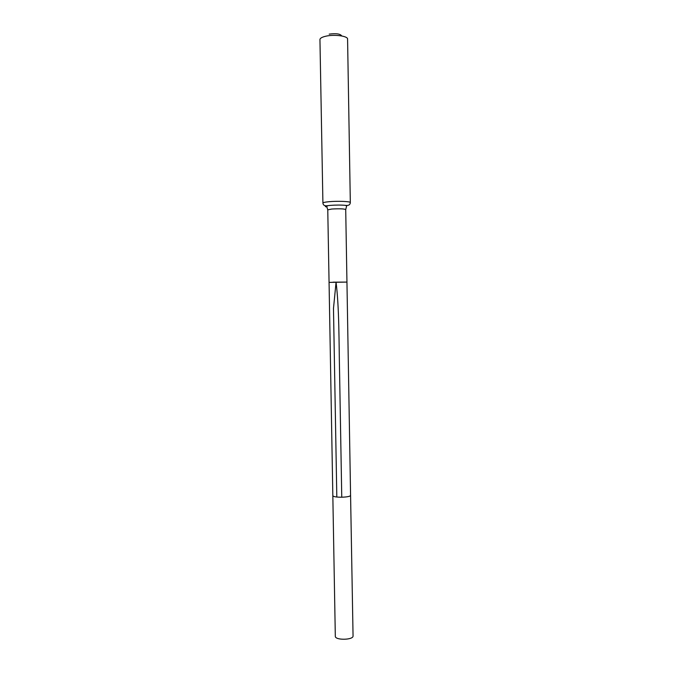 <?xml version="1.0" encoding="UTF-8"?>
<svg xmlns="http://www.w3.org/2000/svg" width="673" height="673" viewBox="0 0 673 673"><rect width="100%" height="100%" fill="white"/><g stroke="black" fill="none" stroke-linecap="round" stroke-linejoin="round"><path stroke-width="1.01" d="M333.017 282.172L346.948 282.08L329.063 282.391L327.768 209.85L331.722 209.034C339.318 208.605 343.987 208.773 345.712 209.539L346.948 282.08L333.017 282.172M341.766 35.963C340.387 33.835 336.189 33.229 329.181 34.13M322.914 203.044C323.032 202.531 325.034 202.085 328.92 201.715C337.451 200.882 350.793 201.429 350.322 202.565L347.579 39.093C348.025 36.056 334.548 34.197 325.968 36.174C322.056 37.065 320.045 38.193 319.944 39.581L322.914 203.044C323.166 205.273 324.765 206.157 327.709 205.686C324.866 206.157 324.605 206.603 326.918 207.023M332.883 495.53C332.462 497.961 351.079 497.641 350.574 495.219L353.056 635.918C353.594 640.116 334.91 640.444 335.314 636.229L329.063 282.391M341.758 497.263L339.587 372.977C338.881 342.002 339.327 308.739 336.063 282.214L333.48 308.453L336.82 497.027M350.322 202.565C350.145 204.802 348.58 205.736 345.628 205.374C341.161 204.945 336.063 204.954 330.325 205.383L327.709 205.686L326.733 206.443L327.768 209.85M345.628 205.374L346.629 206.098L345.712 209.539M350.574 495.219L346.948 282.08"/></g></svg>
